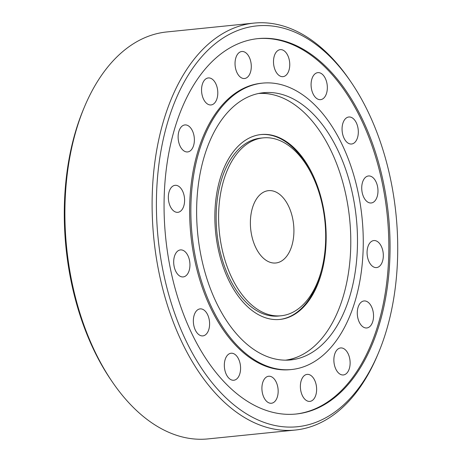 <?xml version="1.0" encoding="UTF-8"?>
<svg xmlns="http://www.w3.org/2000/svg" width="462" height="462" viewBox="0 0 462 462"><rect width="100%" height="100%" fill="white"/><g stroke="black" fill="none" stroke-linecap="round" stroke-linejoin="round"><path stroke-width="0.69" d="M279.493 319.479A92.926 55.145 84.2 0 0 321.437 270.391M324.376 259.956A92.926 55.145 -95.8 0 1 279.903 319.438A92.926 55.145 -95.8 0 1 216.643 194.023A92.926 55.145 -95.8 0 1 261.122 134.534A92.926 55.145 -95.8 0 1 324.376 259.956M258.42 93.515A134.038 79.539 -95.8 0 1 348.204 274.538A134.038 79.539 -95.8 0 1 285.504 360.169M257.675 197.286A36.348 21.57 -95.8 0 1 268.474 190.656A36.348 21.57 -95.8 0 1 291.77 214.772A36.348 21.57 -95.8 0 1 286.619 256.352A36.348 21.57 -95.8 0 1 275.82 262.988A36.348 21.57 -95.8 0 1 252.529 238.871A36.348 21.57 -95.8 0 1 257.675 197.286M295.27 430.041L208.062 438.9A204.516 121.367 -95.8 0 1 112.335 381.935A204.516 121.367 -95.8 0 1 84.413 107.005A204.516 121.367 -95.8 0 1 105.965 69.271A204.516 121.367 -95.8 0 1 166.73 31.959L253.938 23.1A204.516 121.367 84.2 0 0 193.174 60.412A204.516 121.367 84.2 0 0 164.212 294.358A204.516 121.367 84.2 0 0 295.27 430.041A204.516 121.367 84.2 0 0 356.035 392.729A204.516 121.367 84.2 0 0 377.587 354.995L378.499 352.818A201.449 119.543 -95.8 0 1 357.27 389.986A201.449 119.543 -95.8 0 1 186.919 342.631A201.449 119.543 -95.8 0 1 196.852 62.659A201.449 119.543 -95.8 0 1 350.993 82.011A201.449 119.543 -95.8 0 1 378.499 352.818M84.413 107.005L83.501 109.182A201.449 119.543 84.2 0 0 111.007 379.989L112.335 381.935M350.993 82.011L349.665 80.065A204.516 121.367 84.2 0 0 253.938 23.1M219.756 109.39A143.93 85.412 84.2 0 0 199.37 274.03A143.93 85.412 84.2 0 0 291.603 369.513A143.93 85.412 84.2 0 0 334.367 343.254A143.93 85.412 84.2 0 0 354.752 178.615A143.93 85.412 84.2 0 0 262.52 83.131A143.93 85.412 84.2 0 0 219.756 109.39M291.603 369.513L290.379 369.64A143.93 85.412 -95.8 0 1 198.146 274.151A143.93 85.412 -95.8 0 1 218.526 109.511A143.93 85.412 -95.8 0 1 261.29 83.252L262.52 83.131M257.38 38.687A188.669 111.96 -95.8 0 1 377.806 164.403A188.669 111.96 -95.8 0 1 350.953 379.729A188.669 111.96 -95.8 0 1 295.513 414.085M201.94 73.042A188.669 111.96 -95.8 0 1 257.998 38.617A188.669 111.96 -95.8 0 1 378.898 163.785A188.669 111.96 -95.8 0 1 352.183 379.602A188.669 111.96 -95.8 0 1 296.125 414.021A188.669 111.96 -95.8 0 1 175.225 288.86A188.669 111.96 -95.8 0 1 201.94 73.042M184.488 276.605A13.577 8.056 84.2 0 0 189.691 261.498A13.577 8.056 84.2 0 0 180.446 249.913A13.577 8.056 84.2 0 0 179.146 250.231A13.577 8.056 84.2 0 0 173.943 265.344A13.577 8.056 84.2 0 0 183.189 276.923A13.577 8.056 84.2 0 0 184.488 276.605M175.999 212.162A13.577 8.056 84.2 0 0 177.841 212.329A13.577 8.056 84.2 0 0 184.586 199.549A13.577 8.056 84.2 0 0 176.946 185.481A13.577 8.056 84.2 0 0 175.098 185.32A13.577 8.056 84.2 0 0 168.353 198.1A13.577 8.056 84.2 0 0 175.999 212.162M182.709 149.896A13.577 8.056 84.2 0 0 187.624 151.94A13.577 8.056 84.2 0 0 194.3 141.782A13.577 8.056 84.2 0 0 189.795 126.975A13.577 8.056 84.2 0 0 184.881 124.931A13.577 8.056 84.2 0 0 178.199 135.089A13.577 8.056 84.2 0 0 182.709 149.896M203.598 99.278A13.577 8.056 84.2 0 0 211.042 104.949A13.577 8.056 84.2 0 0 217.342 97.286A13.577 8.056 84.2 0 0 215.742 83.605A13.577 8.056 84.2 0 0 208.298 77.939A13.577 8.056 84.2 0 0 201.998 85.603A13.577 8.056 84.2 0 0 203.598 99.278M235.481 68.024A13.577 8.056 84.2 0 0 244.537 78.511A13.577 8.056 84.2 0 0 250.843 61.983A13.577 8.056 84.2 0 0 241.788 51.501A13.577 8.056 84.2 0 0 235.481 68.024M273.51 60.892A13.577 8.056 84.2 0 0 282.998 76.652A13.577 8.056 84.2 0 0 289.743 65.402A13.577 8.056 84.2 0 0 280.255 49.642A13.577 8.056 84.2 0 0 273.51 60.892M311.89 78.956A13.577 8.056 84.2 0 0 312.71 93.047A13.577 8.056 84.2 0 0 320.582 99.653A13.577 8.056 84.2 0 0 326.53 93.336A13.577 8.056 84.2 0 0 325.71 79.245A13.577 8.056 84.2 0 0 317.839 72.644A13.577 8.056 84.2 0 0 311.89 78.956M344.785 119.479A13.577 8.056 84.2 0 0 342.862 135.008A13.577 8.056 84.2 0 0 351.559 144.011A13.577 8.056 84.2 0 0 355.596 141.534A13.577 8.056 84.2 0 0 357.519 126.01A13.577 8.056 84.2 0 0 348.816 117.001A13.577 8.056 84.2 0 0 344.785 119.479M367.18 176.288A13.577 8.056 84.2 0 0 361.977 191.395A13.577 8.056 84.2 0 0 371.223 202.98A13.577 8.056 84.2 0 0 372.516 202.662A13.577 8.056 84.2 0 0 377.725 187.549A13.577 8.056 84.2 0 0 368.48 175.97A13.577 8.056 84.2 0 0 367.18 176.288M375.67 240.731A13.577 8.056 84.2 0 0 373.822 240.563A13.577 8.056 84.2 0 0 367.076 253.343A13.577 8.056 84.2 0 0 374.722 267.411A13.577 8.056 84.2 0 0 376.565 267.573A13.577 8.056 84.2 0 0 383.316 254.793A13.577 8.056 84.2 0 0 375.67 240.731M368.959 302.997A13.577 8.056 84.2 0 0 364.044 300.953A13.577 8.056 84.2 0 0 357.363 311.111A13.577 8.056 84.2 0 0 361.867 325.918A13.577 8.056 84.2 0 0 366.788 327.962A13.577 8.056 84.2 0 0 373.463 317.804A13.577 8.056 84.2 0 0 368.959 302.997M348.071 353.615A13.577 8.056 84.2 0 0 340.621 347.944A13.577 8.056 84.2 0 0 334.321 355.607A13.577 8.056 84.2 0 0 335.92 369.288A13.577 8.056 84.2 0 0 343.364 374.953A13.577 8.056 84.2 0 0 349.67 367.29A13.577 8.056 84.2 0 0 348.071 353.615M316.181 384.869A13.577 8.056 84.2 0 0 307.132 374.382A13.577 8.056 84.2 0 0 300.826 390.91A13.577 8.056 84.2 0 0 309.875 401.391A13.577 8.056 84.2 0 0 316.181 384.869M278.153 392.001A13.577 8.056 84.2 0 0 268.665 376.241A13.577 8.056 84.2 0 0 261.919 387.491A13.577 8.056 84.2 0 0 271.408 403.251A13.577 8.056 84.2 0 0 278.153 392.001M239.772 373.937A13.577 8.056 84.2 0 0 238.952 359.846A13.577 8.056 84.2 0 0 231.081 353.239A13.577 8.056 84.2 0 0 225.138 359.557A13.577 8.056 84.2 0 0 225.958 373.648A13.577 8.056 84.2 0 0 233.824 380.249A13.577 8.056 84.2 0 0 239.772 373.937M206.884 333.414A13.577 8.056 84.2 0 0 208.801 317.885A13.577 8.056 84.2 0 0 200.104 308.882A13.577 8.056 84.2 0 0 196.073 311.359A13.577 8.056 84.2 0 0 194.15 326.882A13.577 8.056 84.2 0 0 202.847 335.891A13.577 8.056 84.2 0 0 206.884 333.414M286.931 360.158A134.292 79.689 84.2 0 0 298.025 356.733M223.591 117.221A134.292 79.689 84.2 0 0 204.574 270.836A134.292 79.689 84.2 0 0 290.633 359.927A134.292 79.689 84.2 0 0 330.532 335.424A134.292 79.689 84.2 0 0 349.549 181.809A134.292 79.689 84.2 0 0 263.49 92.718A134.292 79.689 84.2 0 0 223.591 117.221M307.744 299.451A89.403 53.049 84.2 0 0 320.403 197.187A89.403 53.049 84.2 0 0 263.115 137.878A89.403 53.049 84.2 0 0 236.556 154.187A89.403 53.049 84.2 0 0 223.891 256.45A89.403 53.049 84.2 0 0 281.179 315.765A89.403 53.049 84.2 0 0 307.744 299.451M263.115 137.878L260.66 138.126A89.403 53.049 84.2 0 0 234.095 154.441A89.403 53.049 84.2 0 0 221.437 256.705A89.403 53.049 84.2 0 0 278.725 316.014L281.179 315.765M311.671 174.232A92.926 55.145 84.2 0 0 260.712 134.581M271.373 94.358A134.292 79.689 84.2 0 0 259.823 93.237"/></g></svg>
